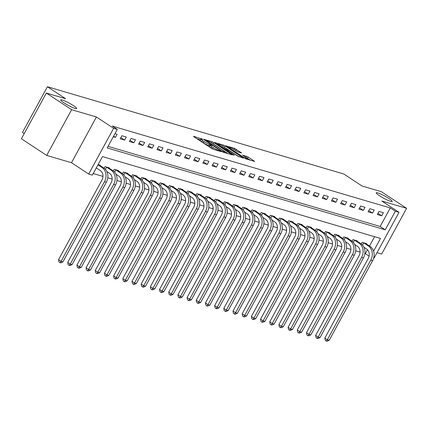 <?xml version="1.0" encoding="UTF-8"?>
<svg xmlns="http://www.w3.org/2000/svg" width="428" height="428" viewBox="0 0 428 428"><rect width="100%" height="100%" fill="white"/><g stroke="black" fill="none" stroke-linecap="round" stroke-linejoin="round"><path stroke-width="0.64" d="M202.439 139.148L193.579 136.286L193.852 136.73L211.726 148.495L213.444 149.361L221.105 151.614L218.724 150.41A4.462 0.599 28.6 0 1 213.235 147.639L211.748 146.654A4.462 0.599 28.6 0 1 210.137 145.199A4.462 0.599 28.6 0 1 210.876 145.242L212.031 145.547L211.678 145.226L209.485 144.327A4.462 0.599 28.6 0 1 204.001 141.556L202.508 140.577A4.462 0.599 28.6 0 1 200.898 139.121A4.462 0.599 28.6 0 1 201.636 139.164L202.792 139.469L202.439 139.148M379.518 195.751A9.09 1.22 28.6 0 0 387.591 200.181A9.09 1.22 28.6 0 0 392.198 201.486A9.09 1.22 28.6 0 0 388.918 198.517A9.09 1.22 28.6 0 0 380.845 194.082A9.09 1.22 28.6 0 0 376.239 192.782A9.09 1.22 28.6 0 0 379.518 195.751M64.013 102.854A9.09 1.22 28.6 0 0 72.086 107.289A9.09 1.22 28.6 0 0 76.692 108.589A9.09 1.22 28.6 0 0 73.413 105.625A9.09 1.22 28.6 0 0 65.34 101.19A9.09 1.22 28.6 0 0 60.733 99.885A9.09 1.22 28.6 0 0 64.013 102.854M241.574 152.962L234.571 148.356L225.829 145.836L245.929 158.922L254.665 161.442L248.106 157.001L242.516 155.048L246.025 157.483A3.729 0.498 28.6 0 1 247.368 158.697A3.729 0.498 28.6 0 1 245.479 158.162A3.729 0.498 28.6 0 1 242.168 156.343L230.398 148.602A3.729 0.498 28.6 0 1 229.05 147.382A3.729 0.498 28.6 0 1 230.943 147.917A3.729 0.498 28.6 0 1 234.255 149.736L237.931 151.892L241.574 152.962M108.054 146.349L380.171 226.471L390.277 207.933L395.338 211.261L399.008 212.341L374.077 258.068L373.703 257.961M46.331 93.047L71.626 109.696L46.695 155.423L21.4 138.774L46.331 93.047L65.612 98.724L47.401 86.74L343.807 174.009L362.018 185.998L381.305 191.674L406.6 208.324L381.808 201.021L399.008 212.341M46.695 155.423L71.492 162.72L96.418 116.994L71.626 109.696M96.418 116.994L113.623 128.314L117.293 129.4L107.187 147.938L385.232 229.799L395.338 211.261M390.277 207.933L112.238 126.067L117.293 129.4M213.861 142.62L212.144 141.754L203.637 139.25L203.91 139.689L221.79 151.453L223.502 152.32L232.244 154.84L213.861 142.62L213.187 143.856L211.732 143.08M214.851 142.551L223.357 145.055L225.075 145.921L243.452 158.141L237.866 156.188L228.9 150.554L226.257 149.827L234.309 155.252L233.297 154.952L214.754 142.722M377.02 252.681L381.669 254.05L406.6 208.324M113.276 136.773L115.432 137.409L117.117 134.317L114.961 133.686M120.204 138.811L124.612 140.111L126.297 137.024L121.889 135.724L120.204 138.811M129.39 141.518L133.798 142.813L135.478 139.726L131.075 138.426L129.39 141.518M138.57 144.22L142.979 145.52L144.664 142.428L140.256 141.133L138.57 144.22M147.751 146.922L152.159 148.222L153.845 145.135L149.436 143.835L147.751 146.922M156.937 149.629L161.345 150.924L163.025 147.837L158.622 146.536L156.937 149.629M166.118 152.331L170.526 153.631L172.211 150.538L167.803 149.244L166.118 152.331M175.298 155.032L179.707 156.332L181.392 153.245L176.983 151.945L175.298 155.032M184.484 157.739L188.892 159.034L190.572 155.947L186.169 154.647L184.484 157.739M193.665 160.441L198.073 161.741L199.758 158.649L195.35 157.354L193.665 160.441M202.845 163.148L207.254 164.443L208.939 161.356L204.531 160.056L202.845 163.148M212.031 165.85L216.44 167.145L218.12 164.058L213.716 162.758L212.031 165.85M221.212 168.552L225.62 169.852L227.305 166.76L222.897 165.465L221.212 168.552M230.392 171.259L234.801 172.554L236.486 169.467L232.078 168.167L230.392 171.259M239.578 173.961L243.987 175.255L245.667 172.168L241.264 170.868L239.578 173.961M248.759 176.662L253.167 177.962L254.853 174.87L250.444 173.575L248.759 176.662M257.94 179.369L262.348 180.664L264.033 177.577L259.625 176.277L257.94 179.369M267.126 182.071L271.529 183.366L273.214 180.279L268.811 178.979L267.126 182.071M276.306 184.773L280.715 186.073L282.4 182.981L277.991 181.686L276.306 184.773M285.487 187.48L289.895 188.775L291.58 185.688L287.172 184.388L285.487 187.48M294.673 190.182L299.076 191.476L300.761 188.39L296.353 187.09L294.673 190.182M303.853 192.884L308.262 194.184L309.947 191.091L305.539 189.797L303.853 192.884M313.034 195.591L317.442 196.885L319.127 193.798L314.719 192.498L313.034 195.591M322.22 198.292L326.623 199.587L328.308 196.5L323.9 195.2L322.22 198.292M331.4 200.994L335.809 202.294L337.494 199.202L333.086 197.907L331.4 200.994M340.581 203.701L344.989 204.996L346.675 201.909L342.266 200.609L340.581 203.701M349.767 206.403L354.17 207.698L355.855 204.611L351.447 203.311L349.767 206.403M358.948 209.105L363.356 210.405L365.041 207.312L360.633 206.018L358.948 209.105M368.128 211.812L372.537 213.107L374.222 210.02L369.813 208.72L368.128 211.812M377.314 214.514L381.717 215.814L383.402 212.721L378.994 211.421L377.314 214.514M93.229 173.538L102.971 176.406M107.76 177.818L112.157 179.113M116.94 180.52L121.338 181.814M126.126 183.227L130.519 184.516M135.307 185.929L139.705 187.223M144.487 188.63L148.885 189.925M153.673 191.337L158.066 192.632M162.854 194.039L167.252 195.334M172.035 196.741L176.432 198.036M181.221 199.448L185.613 200.743M190.401 202.15L194.799 203.444M199.582 204.851L203.979 206.146M208.768 207.559L213.16 208.853M217.948 210.26L222.346 211.555M227.129 212.962L231.527 214.257M236.315 215.669L240.707 216.964M245.495 218.371L249.893 219.666M254.676 221.073L259.074 222.367M263.862 223.78L268.254 225.075M273.043 226.482L277.44 227.776M282.223 229.183L286.621 230.478M291.404 231.89L295.802 233.185M300.59 234.592L304.982 235.887M309.77 237.294L314.168 238.589M318.951 240.001L323.349 241.296M328.137 242.703L332.529 243.997M337.317 245.405L341.715 246.699M346.498 248.112L350.896 249.406M355.684 250.813L360.076 252.108M364.865 253.515L365.346 253.66L367.492 249.727M369.508 246.025L374.591 236.705M100.082 165.556L100.27 165.213L98.114 164.577M104.154 168.252L105.047 166.62L109.45 167.92L109.263 168.263M113.34 170.959L114.228 169.322L118.636 170.622L118.449 170.965M122.52 173.661L123.408 172.029L127.817 173.324L127.63 173.666M131.701 176.363L132.594 174.731L136.997 176.031L136.81 176.373M140.887 179.07L141.775 177.433L146.183 178.733L145.996 179.075M150.067 181.772L150.956 180.14L155.364 181.435L155.177 181.782M159.248 184.473L160.142 182.842L164.545 184.142L164.357 184.484M168.434 187.18L169.322 185.543L173.731 186.843L173.543 187.186M177.615 189.882L178.503 188.25L182.911 189.545L182.724 189.893M186.795 192.584L187.689 190.952L192.092 192.252L191.905 192.595M195.981 195.291L196.869 193.654L201.278 194.954L201.09 195.296M205.162 197.993L206.05 196.361L210.458 197.656L210.271 198.004M214.342 200.695L215.236 199.063L219.639 200.363L219.452 200.705M223.523 203.402L224.416 201.765L228.825 203.065L228.638 203.407M232.709 206.103L233.597 204.472L238.005 205.766L237.818 206.114M241.89 208.805L242.783 207.173L247.186 208.473L246.999 208.816M251.07 211.512L251.964 209.875L256.372 211.175L256.185 211.518M260.256 214.214L261.144 212.582L265.553 213.877L265.365 214.225M269.437 216.916L270.33 215.284L274.733 216.584L274.546 216.926M278.617 219.623L279.511 217.986L283.919 219.286L283.732 219.628M287.803 222.325L288.691 220.693L293.1 221.988L292.913 222.335M296.984 225.026L297.877 223.395L302.28 224.695L302.093 225.037M306.164 227.733L307.058 226.096L311.466 227.396L311.279 227.739M315.35 230.435L316.239 228.803L320.647 230.098L320.46 230.446M324.531 233.137L325.424 231.505L329.828 232.805L329.64 233.148M333.712 235.844L334.605 234.207L339.013 235.507L338.826 235.849M342.898 238.546L343.786 236.914L348.194 238.209L348.007 238.556M352.078 241.248L352.966 239.616L357.375 240.916L357.187 241.258M361.259 243.955L362.152 242.318L366.561 243.618L366.373 243.96M47.401 86.74L22.47 132.466L24.214 133.616M365.346 253.66L369.102 256.131M373.591 251.15L380.513 238.45L102.474 156.589L92.362 175.127L88.692 174.041L113.623 128.314M71.492 162.72L88.692 174.041M380.171 226.471L385.232 229.799M115.432 137.409L113.591 136.195M124.612 140.111L120.851 137.634M133.798 142.813L130.032 140.336M142.979 145.52L139.212 143.043M152.159 148.222L148.398 145.745M161.345 150.924L157.579 148.446M170.526 153.631L166.76 151.154M179.707 156.332L175.945 153.855M188.892 159.034L185.126 156.557M198.073 161.741L194.307 159.264M207.254 164.443L203.493 161.966M216.44 167.145L212.673 164.668M225.62 169.852L221.854 167.375M234.801 172.554L231.04 170.077M243.987 175.255L240.22 172.778M253.167 177.962L249.401 175.485M262.348 180.664L258.587 178.187M271.529 183.366L267.768 180.889M280.715 186.073L276.948 183.596M289.895 188.775L286.134 186.298M299.076 191.476L295.315 188.999M308.262 194.184L304.495 191.707M317.442 196.885L313.676 194.408M326.623 199.587L322.862 197.11M335.809 202.294L332.042 199.817M344.989 204.996L341.223 202.519M354.17 207.698L350.409 205.221M363.356 210.405L359.59 207.928M372.537 213.107L368.77 210.63M381.717 215.814L377.956 213.331M200.898 139.121L200.224 140.357A4.462 0.599 28.6 0 0 201.834 141.812L202.508 140.577M209.784 145.852L208.811 145.563A4.462 0.599 28.6 0 1 203.327 142.791L201.834 141.812M210.137 145.199L209.463 146.435A4.462 0.599 28.6 0 0 211.074 147.89L211.748 146.654M213.181 149.265A4.462 0.599 28.6 0 1 212.561 148.874L211.074 147.89M200.545 139.774L196.8 138.672M228.113 153.679L213.187 143.856M205.82 140.395L221.704 151.036L223.951 151.945A4.462 0.599 28.6 0 0 224.689 151.994A4.462 0.599 28.6 0 0 223.079 150.533L212.352 143.476A4.462 0.599 28.6 0 0 206.868 140.705L205.82 140.395M239.263 156.937L223.004 146.408M223.095 146.467A3.729 0.498 28.6 0 0 219.778 144.648A3.729 0.498 28.6 0 0 217.889 144.113A3.729 0.498 28.6 0 0 219.232 145.333L225.096 148.928L227.744 149.65L223.095 146.467M250.541 160.281L246.036 157.488M237.61 151.774L234.218 149.709M96.289 167.926L100.27 170.547A7.099 5.981 106.4 0 1 101.96 180.054L58.534 259.705L61.065 261.374L104.491 181.723A10.652 8.972 -73.6 0 0 101.955 167.46L97.975 164.839M62.9 261.915L60.717 262.856L59.979 262.642L61.065 261.374L62.9 261.915L106.326 182.264A10.652 8.972 -73.6 0 0 103.79 168.001L99.071 164.86M59.979 262.642L58.968 261.973L58.534 259.705M106.802 171.505L109.45 173.249A7.099 5.981 106.4 0 1 111.141 182.761L67.715 262.412L70.246 264.076L113.671 184.425A10.652 8.972 -73.6 0 0 111.136 170.162L106.631 167.193L105.416 169.413M72.081 264.616L69.898 265.563L69.165 265.344L70.246 264.076L72.081 264.616L115.512 184.966A10.652 8.972 -73.6 0 0 112.976 170.702L108.257 167.567M106.246 166.974L106.631 167.193M69.165 265.344L68.148 264.681L67.715 262.412M115.983 174.212L118.636 175.956A7.099 5.981 106.4 0 1 120.327 185.463L76.901 265.114L79.426 266.778L122.857 187.127A10.652 8.972 -73.6 0 0 120.322 172.864L115.811 169.9L114.602 172.12M81.267 267.318L79.078 268.265L78.345 268.046L79.426 266.778L81.267 267.318L124.692 187.667A10.652 8.972 -73.6 0 0 122.157 173.404L117.438 170.269M115.426 169.675L115.811 169.9M78.345 268.046L77.334 267.382L76.901 265.114M125.163 176.914L127.817 178.658A7.099 5.981 106.4 0 1 129.507 188.165L86.082 267.816L88.612 269.485L132.038 189.834A10.652 8.972 -73.6 0 0 129.502 175.571L124.992 172.602L123.783 174.822M90.447 270.025L88.264 270.967L87.526 270.753L88.612 269.485L90.447 270.025L133.873 190.374A10.652 8.972 -73.6 0 0 131.337 176.111L126.618 172.971M124.607 172.382L124.992 172.602M87.526 270.753L86.515 270.084L86.082 267.816M134.349 179.616L136.997 181.36A7.099 5.981 106.4 0 1 138.688 190.872L95.262 270.523L97.793 272.187L141.219 192.536A10.652 8.972 -73.6 0 0 138.683 178.273L134.178 175.303L132.964 177.524M99.628 272.727L97.445 273.674L96.712 273.455L97.793 272.187L99.628 272.727L143.059 193.076A10.652 8.972 -73.6 0 0 140.523 178.813L135.799 175.678M133.793 175.084L134.178 175.303M96.712 273.455L95.695 272.791L95.262 270.523M143.53 182.323L146.183 184.067A7.099 5.981 106.4 0 1 147.874 193.574L104.448 273.225L106.973 274.888L150.405 195.238A10.652 8.972 -73.6 0 0 147.869 180.974L143.359 178.011L142.149 180.231M108.814 275.429L106.626 276.376L105.893 276.156L106.973 274.888L108.814 275.429L152.24 195.778A10.652 8.972 -73.6 0 0 149.704 181.515L144.985 178.38M142.973 177.786L143.359 178.011M105.893 276.156L104.881 275.493L104.448 273.225M152.71 185.024L155.364 186.769A7.099 5.981 106.4 0 1 157.055 196.275L113.629 275.926L116.159 277.595L159.585 197.945A10.652 8.972 -73.6 0 0 157.049 183.682L152.539 180.712L151.33 182.933M117.994 278.136L115.806 279.077L115.073 278.863L116.159 277.595L117.994 278.136L161.42 198.485A10.652 8.972 -73.6 0 0 158.884 184.222L154.166 181.081M152.154 180.493L152.539 180.712M115.073 278.863L114.062 278.195L113.629 275.926M161.896 187.726L164.545 189.47A7.099 5.981 106.4 0 1 166.235 198.983L122.809 278.633L125.34 280.297L168.766 200.646A10.652 8.972 -73.6 0 0 166.23 186.383L161.72 183.414L160.511 185.634M127.175 280.838L124.992 281.785L124.259 281.565L125.34 280.297L127.175 280.838L170.606 201.187A10.652 8.972 -73.6 0 0 168.07 186.924L163.346 183.789M161.34 183.195L161.72 183.414M124.259 281.565L123.243 280.902L122.809 278.633M171.077 190.433L173.731 192.177A7.099 5.981 106.4 0 1 175.421 201.684L131.995 281.335L134.52 282.999L177.952 203.348A10.652 8.972 -73.6 0 0 175.416 189.085L170.906 186.121L169.697 188.341M136.361 283.539L134.173 284.486L133.44 284.267L134.52 282.999L136.361 283.539L179.787 203.889A10.652 8.972 -73.6 0 0 177.251 189.625L172.532 186.49M170.521 185.896L170.906 186.121M133.44 284.267L132.429 283.604L131.995 281.335M180.258 193.135L182.911 194.879A7.099 5.981 106.4 0 1 184.602 204.386L141.176 284.037L143.706 285.706L187.132 206.055A10.652 8.972 -73.6 0 0 184.596 191.792L180.086 188.823L178.877 191.043M145.541 286.246L143.353 287.188L142.62 286.974L143.706 285.706L145.541 286.246L188.967 206.596A10.652 8.972 -73.6 0 0 186.431 192.333L181.713 189.192M179.701 188.604L180.086 188.823M142.62 286.974L141.609 286.305L141.176 284.037M189.444 195.837L192.092 197.581A7.099 5.981 106.4 0 1 193.782 207.093L150.356 286.744L152.887 288.408L196.313 208.757A10.652 8.972 -73.6 0 0 193.777 194.494L189.267 191.525L188.058 193.745M154.722 288.948L152.539 289.895L151.801 289.676L152.887 288.408L154.722 288.948L198.153 209.297A10.652 8.972 -73.6 0 0 195.617 195.034L190.893 191.899M188.887 191.305L189.267 191.525M151.801 289.676L150.79 289.012L150.356 286.744M198.624 198.544L201.278 200.288A7.099 5.981 106.4 0 1 202.968 209.795L159.542 289.446L162.068 291.11L205.499 211.459A10.652 8.972 -73.6 0 0 202.963 197.196L198.453 194.232L197.244 196.452M163.908 291.65L161.72 292.597L160.987 292.377L162.068 291.11L163.908 291.65L207.334 211.999A10.652 8.972 -73.6 0 0 204.798 197.736L200.079 194.601M198.068 194.007L198.453 194.232M160.987 292.377L159.976 291.714L159.542 289.446M207.805 201.246L210.458 202.99A7.099 5.981 106.4 0 1 212.149 212.502L168.723 292.147L171.254 293.817L214.679 214.166A10.652 8.972 -73.6 0 0 212.144 199.903L207.634 196.934L206.424 199.154M173.089 294.357L170.9 295.299L170.167 295.085L171.254 293.817L173.089 294.357L216.514 214.706A10.652 8.972 -73.6 0 0 213.979 200.443L209.26 197.303M207.248 196.714L207.634 196.934M170.167 295.085L169.156 294.416L168.723 292.147M216.991 203.947L219.639 205.691A7.099 5.981 106.4 0 1 221.329 215.204L177.904 294.855L180.434 296.518L223.86 216.868A10.652 8.972 -73.6 0 0 221.324 202.605L216.814 199.635L215.605 201.856M182.269 297.059L180.086 298.006L179.348 297.786L180.434 296.518L182.269 297.059L225.695 217.408A10.652 8.972 -73.6 0 0 223.165 203.145L218.441 200.01M216.434 199.416L216.814 199.635M179.348 297.786L178.337 297.123L177.904 294.855M226.171 206.654L228.825 208.399A7.099 5.981 106.4 0 1 230.515 217.906L187.09 297.556L189.615 299.22L233.046 219.569A10.652 8.972 -73.6 0 0 230.51 205.306L226 202.342L224.791 204.563M191.455 299.76L189.267 300.707L188.534 300.493L189.615 299.22L191.455 299.76L234.881 220.11A10.652 8.972 -73.6 0 0 232.345 205.847L227.626 202.712M225.615 202.118L226 202.342M188.534 300.493L187.523 299.825L187.09 297.556M235.352 209.356L238.005 211.1A7.099 5.981 106.4 0 1 239.696 220.613L196.27 300.258L198.801 301.927L242.227 222.276A10.652 8.972 -73.6 0 0 239.691 208.013L235.181 205.044L233.972 207.264M200.636 302.468L198.448 303.409L197.715 303.195L198.801 301.927L200.636 302.468L244.062 222.817A10.652 8.972 -73.6 0 0 241.526 208.554L236.807 205.413M234.795 204.825L235.181 205.044M197.715 303.195L196.703 302.526L196.27 300.258M244.538 212.058L247.186 213.807A7.099 5.981 106.4 0 1 248.877 223.314L205.451 302.965L207.981 304.629L251.407 224.978A10.652 8.972 -73.6 0 0 248.871 210.715L244.361 207.746L243.152 209.966M209.816 305.169L207.634 306.116L206.895 305.897L207.981 304.629L209.816 305.169L253.242 225.519A10.652 8.972 -73.6 0 0 250.712 211.255L245.988 208.12M243.981 207.526L244.361 207.746M206.895 305.897L205.884 305.234L205.451 302.965M253.718 214.765L256.372 216.509A7.099 5.981 106.4 0 1 258.063 226.016L214.637 305.667L217.162 307.331L260.593 227.68A10.652 8.972 -73.6 0 0 258.057 213.417L253.547 210.453L252.333 212.673M219.002 307.871L216.814 308.818L216.081 308.604L217.162 307.331L219.002 307.871L262.428 228.22A10.652 8.972 -73.6 0 0 259.892 213.957L255.174 210.822M253.162 210.228L253.547 210.453M216.081 308.604L215.07 307.935L214.637 305.667M262.899 217.467L265.553 219.211A7.099 5.981 106.4 0 1 267.243 228.723L223.817 308.369L226.348 310.038L269.774 230.387A10.652 8.972 -73.6 0 0 267.238 216.124L262.728 213.155L261.519 215.375M228.183 310.578L225.995 311.52L225.262 311.306L226.348 310.038L228.183 310.578L271.609 230.927A10.652 8.972 -73.6 0 0 269.073 216.664L264.354 213.524M262.343 212.935L262.728 213.155M225.262 311.306L224.251 310.637L223.817 308.369M272.085 220.169L274.733 221.918A7.099 5.981 106.4 0 1 276.424 231.425L232.998 311.076L235.528 312.74L278.954 233.089A10.652 8.972 -73.6 0 0 276.418 218.826L271.908 215.856L270.699 218.077M237.363 313.28L235.181 314.227L234.442 314.008L235.528 312.74L237.363 313.28L280.789 233.629A10.652 8.972 -73.6 0 0 278.254 219.366L273.535 216.231M271.529 215.637L271.908 215.856M234.442 314.008L233.431 313.344L232.998 311.076M281.266 222.876L283.919 224.62A7.099 5.981 106.4 0 1 285.61 234.127L242.184 313.778L244.709 315.441L288.14 235.791A10.652 8.972 -73.6 0 0 285.604 221.527L281.094 218.564L279.88 220.784M246.549 315.982L244.361 316.929L243.628 316.715L244.709 315.441L246.549 315.982L289.975 236.331A10.652 8.972 -73.6 0 0 287.439 222.068L282.721 218.933M280.709 218.339L281.094 218.564M243.628 316.715L242.617 316.046L242.184 313.778M290.446 225.577L293.1 227.322A7.099 5.981 106.4 0 1 294.79 236.834L251.364 316.479L253.895 318.148L297.321 238.498A10.652 8.972 -73.6 0 0 294.785 224.235L290.275 221.265L289.066 223.486M255.73 318.689L253.542 319.63L252.809 319.416L253.895 318.148L255.73 318.689L299.156 239.038A10.652 8.972 -73.6 0 0 296.62 224.775L291.901 221.634M289.89 221.046L290.275 221.265M252.809 319.416L251.798 318.748L251.364 316.479M299.632 228.279L302.28 230.029A7.099 5.981 106.4 0 1 303.971 239.536L260.545 319.186L263.076 320.85L306.502 241.199A10.652 8.972 -73.6 0 0 303.966 226.936L299.456 223.967L298.246 226.187M264.911 321.391L262.728 322.338L261.99 322.118L263.076 320.85L264.911 321.391L308.337 241.74A10.652 8.972 -73.6 0 0 305.801 227.477L301.082 224.342M299.076 223.748L299.456 223.967M261.99 322.118L260.978 321.455L260.545 319.186M308.813 230.986L311.466 232.73A7.099 5.981 106.4 0 1 313.157 242.237L269.731 321.888L272.256 323.552L315.682 243.901A10.652 8.972 -73.6 0 0 313.152 229.638L308.642 226.674L307.427 228.894M274.097 324.092L271.908 325.039L271.175 324.825L272.256 323.552L274.097 324.092L317.523 244.441A10.652 8.972 -73.6 0 0 314.987 230.178L310.268 227.043M308.256 226.449L308.642 226.674M271.175 324.825L270.164 324.156L269.731 321.888M317.993 233.688L320.647 235.432A7.099 5.981 106.4 0 1 322.338 244.944L278.912 324.59L281.442 326.259L324.868 246.608A10.652 8.972 -73.6 0 0 322.332 232.345L317.822 229.376L316.613 231.596M283.277 326.799L281.089 327.741L280.356 327.527L281.442 326.259L283.277 326.799L326.703 247.149A10.652 8.972 -73.6 0 0 324.167 232.886L319.449 229.745M317.437 229.157L317.822 229.376M280.356 327.527L279.345 326.858L278.912 324.59M327.179 236.39L329.828 238.139A7.099 5.981 106.4 0 1 331.518 247.646L288.092 327.297L290.623 328.961L334.049 249.31A10.652 8.972 -73.6 0 0 331.513 235.047L327.003 232.078L325.794 234.298M292.458 329.501L290.275 330.448L289.537 330.229L290.623 328.961L292.458 329.501L335.884 249.85A10.652 8.972 -73.6 0 0 333.348 235.587L328.629 232.452M326.618 231.858L327.003 232.078M289.537 330.229L288.525 329.565L288.092 327.297M336.36 239.097L339.013 240.841A7.099 5.981 106.4 0 1 340.704 250.348L297.273 329.999L299.803 331.663L343.229 252.012A10.652 8.972 -73.6 0 0 340.699 237.749L336.189 234.785L334.974 237.005M301.644 332.203L299.456 333.15L298.723 332.936L299.803 331.663L301.644 332.203L345.07 252.552A10.652 8.972 -73.6 0 0 342.534 238.289L337.815 235.154M335.803 234.56L336.189 234.785M298.723 332.936L297.711 332.267L297.273 329.999M345.54 241.799L348.194 243.543A7.099 5.981 106.4 0 1 349.885 253.055L306.459 332.7L308.989 334.37L352.415 254.719A10.652 8.972 -73.6 0 0 349.879 240.456L345.369 237.487L344.16 239.707M310.824 334.91L308.636 335.852L307.903 335.638L308.989 334.37L310.824 334.91L354.25 255.259A10.652 8.972 -73.6 0 0 351.714 240.996L346.996 237.856M344.984 237.267L345.369 237.487M307.903 335.638L306.892 334.969L306.459 332.7M354.726 244.5L357.375 246.25A7.099 5.981 106.4 0 1 359.065 255.757L315.639 335.408L318.17 337.071L361.596 257.421A10.652 8.972 -73.6 0 0 359.06 243.158L354.55 240.188L353.341 242.409M320.005 337.612L317.822 338.559L317.084 338.339L318.17 337.071L320.005 337.612L363.431 257.961A10.652 8.972 -73.6 0 0 360.895 243.698L356.176 240.563M354.165 239.969L354.55 240.188M317.084 338.339L316.073 337.676L315.639 335.408M363.907 247.207L366.561 248.952A7.099 5.981 106.4 0 1 368.251 258.459L324.82 338.109L327.35 339.773L370.776 260.122A10.652 8.972 -73.6 0 0 368.246 245.859L363.736 242.895L362.521 245.116M329.191 340.314L327.003 341.26L326.27 341.046L327.35 339.773L329.191 340.314L372.617 260.668A10.652 8.972 -73.6 0 0 370.081 246.4L365.362 243.264M363.351 242.671L363.736 242.895M326.27 341.046L325.259 340.378L324.82 338.109M200.946 139.079L201.24 138.544M219.478 151.138L219.714 150.699M210.185 145.162L210.474 144.621M203.327 142.791L204.001 141.556M208.811 145.563L209.485 144.327M212.561 148.874L213.235 147.639M218.483 150.843L218.724 150.41M231.569 154.695L231.735 154.385M211.496 142.941L212.144 141.754M205.863 140.978L206.012 140.705M221.56 151.303L221.704 151.036M222.715 151.988L222.902 151.64M223.71 152.384L223.951 151.945M222.721 146.226L223.357 145.055M224.4 147.157L225.075 145.921M242.783 157.996L242.949 157.686M226.61 150.554L226.76 150.281M219.088 145.6L219.232 145.333M223.234 148.329L223.384 148.061M224.844 149.388L225.096 148.928M227.273 150.073L227.509 149.634M230.248 148.869L230.398 148.602M242.018 156.616L242.168 156.343M245.752 157.301L246.389 156.134M247.432 158.237L248.106 157.001M253.991 161.297L254.162 160.987M233.934 149.527L234.571 148.356M235.609 150.458L236.283 149.222M241.13 152.833L241.301 152.523M101.955 167.46L103.79 168.001M104.491 181.723L106.326 182.264M111.136 170.162L112.976 170.702M113.671 184.425L115.512 184.966M120.322 172.864L122.157 173.404M122.857 187.127L124.692 187.667M129.502 175.571L131.337 176.111M132.038 189.834L133.873 190.374M138.683 178.273L140.523 178.813M141.219 192.536L143.059 193.076M147.869 180.974L149.704 181.515M150.405 195.238L152.24 195.778M157.049 183.682L158.884 184.222M159.585 197.945L161.42 198.485M166.23 186.383L168.07 186.924M168.766 200.646L170.606 201.187M175.416 189.085L177.251 189.625M177.952 203.348L179.787 203.889M184.596 191.792L186.431 192.333M187.132 206.055L188.967 206.596M193.777 194.494L195.617 195.034M196.313 208.757L198.153 209.297M202.963 197.196L204.798 197.736M205.499 211.459L207.334 211.999M212.144 199.903L213.979 200.443M214.679 214.166L216.514 214.706M221.324 202.605L223.165 203.145M223.86 216.868L225.695 217.408M230.51 205.306L232.345 205.847M233.046 219.569L234.881 220.11M239.691 208.013L241.526 208.554M242.227 222.276L244.062 222.817M248.871 210.715L250.712 211.255M251.407 224.978L253.242 225.519M258.057 213.417L259.892 213.957M260.593 227.68L262.428 228.22M267.238 216.124L269.073 216.664M269.774 230.387L271.609 230.927M276.418 218.826L278.254 219.366M278.954 233.089L280.789 233.629M285.604 221.527L287.439 222.068M288.14 235.791L289.975 236.331M294.785 224.235L296.62 224.775M297.321 238.498L299.156 239.038M303.966 226.936L305.801 227.477M306.502 241.199L308.337 241.74M313.152 229.638L314.987 230.178M315.682 243.901L317.523 244.441M322.332 232.345L324.167 232.886M324.868 246.608L326.703 247.149M331.513 235.047L333.348 235.587M334.049 249.31L335.884 249.85M340.699 237.749L342.534 238.289M343.229 252.012L345.07 252.552M349.879 240.456L351.714 240.996M352.415 254.719L354.25 255.259M359.06 243.158L360.895 243.698M361.596 257.421L363.431 257.961M368.246 245.859L370.081 246.4M370.776 260.122L372.617 260.668M205.477 140.721L205.659 140.389M224.368 152.577L224.689 151.994M226.059 150.191L226.257 149.827M217.611 144.627L217.889 144.113M227.477 150.132L227.744 149.65M228.771 147.895L229.05 147.382M247.063 159.259L247.368 158.697"/></g></svg>
